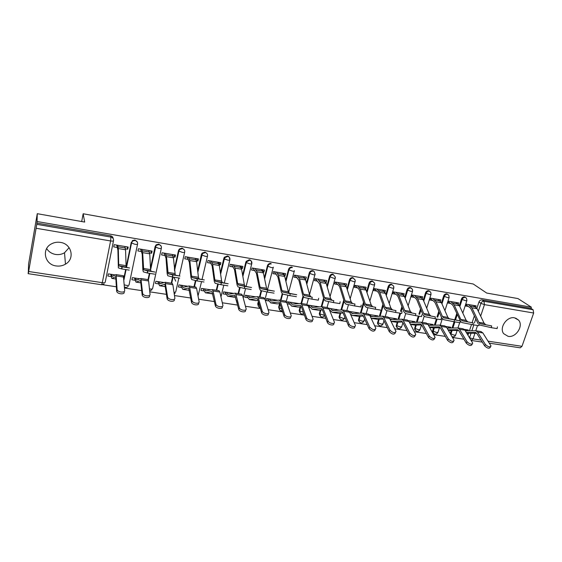 <?xml version="1.0" encoding="UTF-8"?>
<svg xmlns="http://www.w3.org/2000/svg" width="562" height="562" viewBox="0 0 562 562"><rect width="100%" height="100%" fill="white"/><g stroke="black" fill="none" stroke-linecap="round" stroke-linejoin="round"><path stroke-width="0.84" d="M56.158 265.938C59.523 266.416 62.628 265.819 65.473 264.154C75.118 258.92 71.753 243.824 60.443 242.398C57.422 241.927 54.57 242.348 51.88 243.662C41.174 248.474 44.426 264.674 56.158 265.938M69.112 247.666L64.511 252.767C61.785 254.361 58.813 254.923 55.589 254.446C51.662 253.736 48.683 251.769 46.653 248.559M508.104 336.343C515.93 338.008 523.854 325.721 518.55 320.087L514.497 317.811C506.882 316.104 498.901 327.885 503.692 333.695L508.104 336.343M137.367 242.117L134.936 240.002L132.477 240.543L131.403 242.875L132.653 241.014L135.112 240.466C136.952 240.965 137.774 242.124 137.592 243.929C137.606 244.421 136.678 244.533 134.817 244.266L131.403 242.875L126.415 267.091M161.076 245.987L158.779 244.112L156.18 244.8L155.126 246.493L155.337 246.971L156.391 245.271L158.997 244.582C160.795 245.074 161.596 246.219 161.392 248.004C161.456 248.495 160.584 248.615 158.765 248.355L155.337 246.971L150.546 269.331M184.287 249.809L182.13 248.144L179.369 249.001L178.519 250.504L178.772 250.975L179.622 249.472L182.383 248.615C184.146 249.099 184.919 250.223 184.701 251.994C184.814 252.486 183.985 252.612 182.214 252.352L178.772 250.975L174.48 270.252M207.027 253.581L204.997 252.092L202.081 253.16L201.435 254.424L201.723 254.902L202.369 253.631L205.292 252.563C207.013 253.041 207.764 254.15 207.533 255.9C207.694 256.398 206.907 256.525 205.179 256.272L201.723 254.902L197.803 271.889M229.563 259.244C229.802 257.522 229.078 256.427 227.399 255.956L224.329 257.277L223.88 258.274L224.21 258.752L224.66 257.754L227.729 256.434C229.415 256.904 230.139 258 229.9 259.721C230.104 260.227 229.359 260.354 227.673 260.115L224.21 258.752L220.578 273.968M251.446 262.988C251.692 261.288 250.996 260.206 249.345 259.749L246.142 261.351L246.24 262.517L246.507 261.829L249.718 260.227C251.369 260.684 252.071 261.766 251.818 263.473C252.064 263.978 251.362 264.112 249.711 263.88L246.24 262.517L242.84 276.321M314.608 273.343C314.65 271.91 313.989 271.017 312.627 270.666C310.99 270.554 309.873 271.298 309.276 272.893L309.746 273.385C310.343 271.783 311.46 271.039 313.097 271.151M334.84 276.476L332.901 274.172C331.299 274.059 330.196 274.797 329.592 276.378L330.091 276.862C330.688 275.282 331.798 274.544 333.406 274.649M354.657 279.574L352.788 277.6C351.215 277.495 350.126 278.225 349.522 279.785L350.042 280.276C350.653 278.71 351.742 277.979 353.322 278.085L355.191 280.059L355.184 281.225C355.465 281.674 354.917 281.801 353.54 281.604L350.042 280.276L347.323 289.866M374.067 282.651L372.304 280.972C370.751 280.867 369.677 281.59 369.065 283.136L369.62 283.627C370.232 282.075 371.306 281.351 372.859 281.457L374.629 283.143L374.692 284.583L373.119 284.948L369.62 283.627L366.986 292.683M393.105 285.707L391.447 284.274C389.923 284.175 388.855 284.892 388.244 286.423L388.827 286.908C389.438 285.377 390.506 284.66 392.03 284.758L393.695 286.198L393.829 287.877L392.325 288.222L388.827 286.908L386.27 295.507M411.454 288.208L410.232 287.512C408.736 287.421 407.682 288.13 407.071 289.641L407.675 290.132C408.286 288.615 409.347 287.906 410.843 288.004L412.396 289.233L412.613 291.109L411.18 291.439L407.675 290.132L405.181 298.317M429.846 291.362L428.673 290.702C427.204 290.603 426.158 291.306 425.539 292.809L426.172 293.301C426.79 291.797 427.837 291.095 429.305 291.186L430.752 292.24L431.054 294.284L429.677 294.6L426.172 293.301L423.741 301.106M447.907 294.453L446.769 293.821C445.329 293.729 444.296 294.432 443.678 295.914L444.331 296.406C444.956 294.917 445.989 294.221 447.429 294.312L448.771 295.226L449.157 297.396L447.837 297.698L444.331 296.406L441.957 303.88M465.645 297.502L464.542 296.891C463.123 296.806 462.104 297.495 461.486 298.963L462.161 299.455C462.786 297.986 463.805 297.291 465.224 297.382L466.467 298.169L466.938 300.459L465.666 300.747L462.161 299.455L459.835 306.62M37.268 213.693L84.679 222.067L83.155 213.764L473.239 284L486.699 293.055L517.953 298.577L531.364 307.168L37.078 221.519L37.268 213.693L28.592 264.042L28.283 273.687L36.776 224.343L110.953 237.101C112.836 237.614 113.693 238.787 113.524 240.627C113.482 241.119 112.505 241.224 110.595 240.95L36.221 228.277M102.544 284.716L116.432 286.81M124.518 288.032L141.75 290.631M149.773 291.84L166.514 294.362M174.48 295.563L190.743 298.015M198.646 299.209L214.459 301.59M222.299 302.778L237.663 305.089M245.453 306.269L260.389 308.517M268.116 309.683L282.637 311.875M290.315 313.027L304.435 315.156M312.05 316.308L325.784 318.38M333.35 319.518L346.712 321.534M354.215 322.665L367.218 324.625M374.671 325.749L387.323 327.653M394.721 328.77L407.029 330.625M414.377 331.735L426.361 333.54M433.653 334.643L445.322 336.399M452.565 337.495L463.917 339.202M37.078 221.519L36.776 224.343M28.1 273.497L28.36 272.008L28.276 273.532M467.984 335.184L468.589 333.364M469.439 330.8L471.532 324.471M472.157 322.56L474.356 315.907M476.871 308.306L478.972 301.956L480.953 303.354C481.578 301.892 482.589 301.204 483.987 301.288L533.106 309.739L533.668 313.02L521.986 346.311L520.229 347.822L489.411 343.178M533.106 309.739L530.949 308.355L531.364 307.168M475.775 307.021L476.162 305.854L466.102 304.154L465.505 305.988L468.35 306.466M450.513 328.046L450.773 327.253L445.982 326.501M458.262 304.126L458.662 302.897L448.42 301.162L447.823 303.016L450.71 303.501M432.803 325.222L433.035 324.485L427.352 323.6M440.425 301.197L440.84 299.883L430.408 298.12L429.825 299.989L432.747 300.48M414.763 322.328L414.967 321.668L408.37 320.642M422.252 298.218L422.687 296.813L412.065 295.022L411.489 296.912L414.454 297.41M396.393 319.378L396.568 318.802L389.016 317.621M403.741 295.212L404.204 293.687L393.379 291.861L392.803 293.771L395.817 294.277M375.915 316.455L374.84 315.415L375.915 316.455M377.685 316.364L377.833 315.879L369.283 314.551M384.872 292.17L385.37 290.505L374.341 288.643L373.772 290.575L376.828 291.088M356.793 313.392L355.872 312.458M358.626 313.273L358.739 312.908L349.164 311.411M365.644 289.093L366.171 287.266L354.938 285.363L354.376 287.315L357.474 287.835M337.298 310.259L336.54 309.444M339.209 310.112L328.644 308.215M346.059 285.918L346.613 283.958L335.156 282.019L334.608 283.993L337.748 284.52M317.439 307.049L316.849 306.374M319.427 306.866L307.8 305.089M325.876 282.524L325.595 282.026M326.129 282.567L326.677 280.586L314.994 278.612L314.453 280.607L317.642 281.14M297.193 303.754L296.778 303.248M305.37 279.082L303.515 276.673M305.805 279.152L306.346 277.15L294.439 275.141L293.905 277.157L297.143 277.698M298.879 303.571L287.393 301.787L287.006 303.255M284.449 275.57L285.089 275.675L282.953 273.202M285.089 275.675L285.615 273.652L273.469 271.594L272.942 273.638L276.237 274.186M277.551 300.248L266.55 298.534L266.037 300.537L269.015 301M263.114 271.98L263.95 272.12L261.99 269.655M263.95 272.12L264.47 270.076L252.085 267.983L251.565 270.041L254.909 270.603M255.78 296.855L245.299 295.226L244.793 297.242L247.814 297.712M241.344 268.327L242.398 268.503L240.606 266.044M242.398 268.503L242.903 266.43L230.258 264.295L229.76 266.381L233.153 266.95M233.567 293.392L223.613 291.847L223.121 293.891L226.191 294.362M219.131 264.597L220.395 264.807L218.787 262.356M220.395 264.807L220.894 262.714L207.996 260.529L207.504 262.637L210.947 263.22M210.891 289.859L201.491 288.397L201.006 290.463L204.125 290.947M196.454 260.782L197.95 261.035L196.531 258.597M197.95 261.035L198.435 258.913L185.27 256.693L184.786 258.822L188.284 259.412M187.729 286.248L178.92 284.878L178.442 286.971L181.617 287.456M175.758 281.176L173.953 277.284M173.3 256.897L175.035 257.185L173.813 254.755M175.035 257.185L175.513 255.043L162.067 252.767L161.596 254.93L165.158 255.527M164.083 282.567L155.878 281.288L155.414 283.403L158.639 283.901M149.661 252.921L151.642 253.258L150.623 250.835M151.642 253.258L152.105 251.088L138.378 248.769L137.922 250.947L141.533 251.558M139.924 278.801L132.351 277.621L131.908 279.757L135.175 280.269M125.509 248.868L127.75 249.24L126.949 246.837M127.75 249.24L128.199 247.048L114.177 244.674L113.735 246.887L117.409 247.505M123.886 278.12L125.635 269.627M126.169 267.02L131.241 242.405M148.038 279.595L149.366 273.385M150.483 268.165L155.126 246.493M171.241 283.22L172.618 277.031M174.382 269.1L178.519 250.504M193.974 286.768L195.421 280.501M197.669 270.743L201.435 254.424M216.251 290.245L217.761 283.929M220.409 272.83L223.88 258.274M237.052 303.157L236.447 300.291M238.084 293.652L239.644 287.308M242.636 275.19L245.875 262.04M258.457 306.459L257.712 303.965L258.344 301.478M259.482 296.996L261.098 290.645M264.379 277.74L267.435 265.728L267.828 266.212L267.948 265.861C268.636 264.442 269.739 263.803 271.27 263.936M279.447 309.697L278.661 307.168L279.595 303.599M280.466 300.27L282.159 293.814M285.665 280.41L288.559 269.346L288.994 269.83C289.592 268.214 290.723 267.463 292.388 267.582M300.031 312.858L299.153 310.589L300.129 306.88M301.049 303.48L303.002 296.202M306.515 283.157L309.276 272.893M320.207 315.956L319.272 313.933L320.277 310.076M321.211 306.704L323.593 298.092M326.951 285.946L329.592 276.378M340.003 318.984L339.034 317.2L340.038 313.21M340.958 309.978L343.768 300.073M346.972 288.77L349.522 279.785M359.427 321.956L358.444 320.382L359.434 316.265M360.34 313.16L363.537 302.166M366.607 291.594L369.065 283.136M378.479 324.871L377.509 323.487L378.472 319.265M379.364 316.273L381.162 310.224M381.731 308.32L382.912 304.351M385.869 294.418L388.244 286.423M397.186 327.723L396.231 326.515L397.158 322.202M398.037 319.307L399.891 313.21M400.488 311.264L401.907 306.599M404.759 297.235L407.071 289.641M415.543 330.519L414.623 329.458L415.501 325.075M416.372 322.272L418.29 316.125M418.901 314.158L420.538 308.889M423.291 300.031L425.539 292.809M433.569 333.266L432.677 332.332L432.635 330.674L433.52 327.892M434.377 325.173L436.351 318.97M436.976 317.003L438.817 311.215M441.486 302.806L443.678 295.914M450.267 333.575L451.209 330.66M452.066 328.018L454.096 321.752M454.728 319.806L456.751 313.561M459.344 305.566L461.486 298.963M81.694 221.54L83.155 213.764M467.914 330.821L468.202 329.964L464.261 329.353M115.238 274.951L108.333 273.877L107.897 276.04L111.227 276.553M287.196 303.81L289.802 304.218M308.636 307.133L310.196 307.379M329.648 310.386L330.189 310.477M270.863 263.459C269.339 263.325 268.229 263.964 267.547 265.376L267.435 265.728M291.952 267.098C290.287 266.985 289.156 267.737 288.559 269.346M36.811 223.065L110.581 235.794C112.154 236.173 113.025 237.122 113.194 238.639M530.949 308.355L481.999 299.904C480.601 299.82 479.597 300.501 478.972 301.956M491.652 325.897L480.355 323.719L491.652 325.897L491.35 327.674L497.124 328.615L497.419 326.866M465.926 304.688L470.057 307.716L471.104 309.065L478.065 323.698M468.413 304.541L471.904 307.821L478.838 322.349L480.355 323.719M473.548 305.412L477.075 308.686L484.086 323.192L485.624 324.562M478.915 324.864L491.35 327.674M490.556 346.789L490.254 347.33C489.214 348.869 487.345 348.391 484.648 345.897L485.413 344.499C488.125 346.993 489.994 347.471 491.026 345.939L482.863 332.929L480.868 331.545M465.413 329.529L467.05 330.828M466.706 333.09L476.724 333.301M466.369 332.542L475.578 332.493L476.85 333.491L484.648 345.897M465.336 330.856L475.888 330.765L477.602 332.114L485.413 344.499M473.246 322.953L462.273 320.825L473.246 322.953L472.944 324.752L478.775 325.693L479.077 323.93M448.265 301.646L452.361 304.752L453.372 306.107L460.383 320.909L443.804 317.867L442.442 316.497L436.084 301.815L432.831 298.527M450.787 301.562L454.159 304.843L460.805 319.448L462.273 320.825M456.014 302.447L459.421 305.728L466.158 320.312L467.64 321.682M460.313 321.302L461.922 322.567L472.944 324.752M460.376 320.937L460.074 322.721L454.18 321.766L454.482 319.954M430.274 298.541L434.342 301.731L435.311 303.094L441.648 317.783L443.502 319.637L454.18 321.766M438.156 299.427L441.444 302.714L447.893 317.375L449.277 318.745L460.053 320.846M472.263 344.056L471.989 344.562C470.935 346.171 469.038 345.707 466.305 343.164L467.064 341.752C469.797 344.288 471.694 344.759 472.747 343.15L464.893 330.14L462.969 328.749M447.949 326.81L449.481 328.067M448.328 330.259L458.704 330.547M448.069 329.817L457.573 329.697L458.803 330.702L466.305 343.164M447.078 328.117L457.875 327.955L459.533 329.304L467.064 341.752M453.618 341.26L453.372 341.738C452.298 343.417 450.38 342.968 447.605 340.382L448.35 338.949C451.124 341.541 453.049 341.991 454.117 340.312L446.593 327.288L444.725 325.904M430.169 324.035L431.595 325.25M429.607 327.372L433.204 327.899L440.341 327.744M429.417 327.042L439.224 326.852L440.411 327.857L447.605 340.382M428.469 325.335L439.533 325.096L441.128 326.438L448.35 338.949M435.353 316.891L425.076 314.868L435.353 316.891L435.044 318.724L441.008 319.687L441.311 317.888M411.96 295.373L415.985 298.654L416.913 300.024L422.947 314.79L424.724 316.652L435.044 318.724M414.545 295.436L417.671 298.731L423.72 313.491L425.076 314.868M419.976 296.357L423.137 299.644L429.277 314.383L430.654 315.767M415.852 313.772L405.94 311.805L415.852 313.772L415.536 315.626L421.57 316.596L421.872 314.783M393.295 292.135L397.285 295.528L398.17 296.891L403.881 311.741L405.588 313.603L415.536 315.626M395.922 292.289L398.908 295.584L404.64 310.428L405.94 311.805M401.451 293.224L404.478 296.518L410.302 311.334L411.623 312.718M395.95 310.596L386.431 308.686L395.95 310.596L395.641 312.465L401.746 313.441L402.048 311.615M374.285 288.826L378.226 292.331L379.076 293.708L384.45 308.629L386.08 310.498L395.641 312.465M376.94 289.086L379.793 292.38L385.188 307.302L386.431 308.686M382.574 290.034L385.462 293.336L390.962 308.229L392.227 309.613M434.616 338.415L434.391 338.851C433.302 340.614 431.349 340.179 428.546 337.544L429.277 336.097C432.087 338.731 434.04 339.174 435.121 337.411L427.942 324.386L426.144 323.002M412.065 321.218L413.379 322.377M414.974 325.089L410.499 324.4L414.974 325.089L421.633 324.899M410.408 324.225L420.524 323.951L421.662 324.955L428.546 337.544M409.494 322.504L420.833 322.174L422.371 323.522L429.277 336.097M415.234 335.514L415.037 335.914C413.927 337.755 411.953 337.333 409.115 334.65L409.831 333.182C412.677 335.872 414.651 336.294 415.761 334.453L408.932 321.436L407.204 320.045M393.625 318.345L394.819 319.448M391.054 321.429L396.4 322.23L402.561 321.998L409.115 334.65M391.019 321.366L401.156 320.965L402.561 321.998M389.93 319.174L391.054 319.616L401.781 319.202L403.256 320.551L409.831 333.182M395.479 332.549L395.311 332.915C394.18 334.84 392.171 334.432 389.297 331.699L389.993 330.217C392.88 332.95 394.882 333.357 396.013 331.44L389.55 318.422L387.899 317.031M369.445 314.748L371.665 316.631L382.357 316.167L383.762 317.516L389.993 330.217M371.63 318.436L377.481 319.307L383.115 319.047M371.201 318.345L382.041 317.98L383.087 318.984L389.297 331.699M375.655 307.344L366.536 305.496L375.655 307.344L375.339 309.233L381.521 310.224L381.83 308.376M354.91 285.447L358.809 289.079L359.603 290.456L364.64 305.461L366.185 307.33L375.339 309.233M357.601 285.812L360.305 289.114L365.356 304.112L366.536 305.496M363.34 286.789L366.087 290.083L371.243 305.061L372.444 306.445M375.332 329.529L375.184 329.852C374.032 331.861 371.995 331.475 369.079 328.686L369.761 327.189C372.683 329.971 374.721 330.365 375.873 328.363L369.789 315.345L368.215 313.961M349.986 311.538L352.297 313.631L362.553 313.076L363.888 314.432L369.761 327.189M355.697 312.43L356.652 313.399M350.54 314.27L352.451 315.451L362.237 314.903L363.228 315.914L369.079 328.686M352.255 315.451L358.205 316.336L363.291 316.048M354.945 304.035L346.248 302.251L354.945 304.035L354.622 305.946L360.888 306.943L361.197 305.082M335.219 282.033L339.012 285.763L339.764 287.147L344.436 302.23L345.897 304.098L354.622 305.946M337.888 282.482L340.439 285.784L345.131 300.867L346.248 302.251M343.74 283.473L346.34 286.775L351.138 301.829L352.276 303.213M354.777 326.445L354.65 326.733C355.521 329.192 349.36 328.089 348.454 325.616L349.114 324.098C350.028 326.571 356.196 327.674 355.325 325.215L349.641 312.212L348.145 310.828M330.379 308.482L332.563 310.575L342.356 309.929L343.621 311.278L349.114 324.098M336.195 309.388L337.024 310.28M329.269 309.458L332.268 312.374L342.04 311.769L342.982 312.774L348.454 325.616M332.5 312.409L338.556 313.308L343.073 312.999M333.8 300.656L325.553 298.935L333.8 300.656L333.484 302.581L339.827 303.599L340.143 301.71M315.261 278.661L319.532 283.768L323.824 298.935L325.194 300.803L333.484 302.581M317.797 279.089L320.185 282.391L324.506 297.551L325.553 298.935M323.761 280.094L326.199 283.403L330.632 298.534L331.699 299.918M333.807 323.291L333.702 323.543C334.643 326.086 328.257 325.012 327.4 322.483L328.053 320.944C328.903 323.473 335.303 324.548 334.355 322.012L329.086 309.016L327.681 307.639M310.386 305.37L312.444 307.456L321.759 306.712L322.953 308.06L328.053 320.944M316.322 306.29L317.017 307.091M308.187 305.026L312.149 309.269L321.436 308.573L322.321 309.578L327.4 322.483M312.367 309.304L318.528 310.224L322.447 309.901M312.226 297.207L304.435 295.556L312.226 297.207L311.903 299.153L318.338 300.178L318.661 298.274M294.917 275.218L298.9 280.326L302.806 295.57L304.077 297.446L311.903 299.153M297.305 275.626L299.532 278.928L303.459 294.165L304.435 295.556M303.389 276.652L305.665 279.96L309.711 295.169L310.709 296.56M312.409 320.073L312.324 320.291C313.343 322.911 306.704 321.878 305.918 319.279L306.55 317.727C307.337 320.312 313.982 321.359 312.957 318.738L308.124 305.756L306.803 304.379M290.006 302.194L291.931 304.274L300.747 303.431L301.857 304.78L306.55 317.727M296.062 303.136L296.617 303.817M287.934 301.871L291.636 306.107L300.424 305.314L301.246 306.318L305.918 319.279M291.84 306.142L298.113 307.077L301.408 306.754M290.189 293.68L296.736 294.727L282.883 292.107L290.189 293.68L289.88 295.654L290.189 293.68M296.413 296.687L289.88 295.654M274.172 271.713L277.853 276.813L281.351 292.142L282.531 294.017L289.866 295.647M276.413 272.092L278.471 275.401L281.983 290.716L282.883 292.107M282.616 273.139L284.723 276.448L288.362 291.741L289.282 293.132M290.505 316.982C291.559 319.645 284.786 318.689 284 316.055L284.611 314.474C285.398 317.108 292.177 318.071 291.116 315.415L286.725 302.426L285.503 301.049M269.233 298.956L271.017 301.028L279.307 300.087L280.333 301.436L284.597 314.439M275.401 299.918L275.823 300.473M267.287 298.647L270.715 302.883L278.984 301.991L279.743 302.995L283.993 316.013M270.905 302.911L277.284 303.866L279.932 303.557M267.688 290.083L274.375 291.151L260.887 288.587L267.688 290.083L267.357 292.071L274.045 293.132M253.012 268.137L256.384 273.23L259.454 288.636L260.536 290.512L267.357 292.071M255.099 268.495L256.975 271.797L260.065 287.196L260.859 288.58L267.393 289.627L266.578 288.243L260.065 287.196M261.428 269.563L263.36 272.865L266.578 288.243M268.25 313.673C269.205 316.301 262.461 315.415 261.632 312.795L262.222 311.2C263.051 313.814 269.809 314.706 268.84 312.079L264.892 299.033L263.761 297.656M248.039 295.654L249.676 297.72L257.424 296.673L258.365 298.022L262.187 311.081M254.333 296.631L254.614 297.031M246.233 295.366L249.373 299.595L257.094 298.591L257.796 299.595L261.597 312.683M249.556 299.623L255.71 300.572L258.007 300.326M244.709 286.409L251.537 287.498L238.436 284.99L244.709 286.409L244.372 288.418L251.2 289.507M225.123 259.363L224.371 258.267M231.432 264.491L234.48 269.57L237.108 285.06L238.077 286.943L244.372 288.418M233.356 264.814L235.049 268.123L237.691 283.599L238.436 284.99M239.812 265.91L241.562 269.212L244.337 284.667L245.102 286.058M245.517 310.287C246.381 312.879 239.651 312.072 238.787 309.465L239.356 307.85C240.22 310.449 246.957 311.264 246.093 308.671L242.601 295.57L241.576 294.2M226.43 292.282L227.912 294.348L235.085 293.181L235.942 294.53L239.293 307.653M224.758 292.022L227.603 296.237L234.761 295.127L238.724 309.276M227.772 296.265L235.626 297.052M221.224 282.651L228.2 283.768L215.499 281.316L221.224 282.651L220.887 284.688L227.863 285.798M209.415 260.775L212.127 265.84L214.291 281.407L215.148 283.29L220.887 284.688M211.172 261.07L212.668 264.372L214.846 279.925L215.478 281.309L222.313 282.412M217.761 262.18L219.313 265.482L221.632 281.021L222.285 282.405M222.306 306.831C223.065 309.388 216.356 308.657 215.45 306.065L215.991 304.428C216.897 307.014 223.62 307.751 222.854 305.194L219.847 292.029L218.92 290.659M204.378 288.847L205.699 290.905L212.281 289.627L213.047 290.968L215.906 304.154M202.854 288.608L205.39 292.816L211.951 291.587L215.358 305.798M205.544 292.837L212.766 293.75M197.227 278.815L204.357 279.953L192.078 277.572L197.227 278.815L196.883 280.874L204.02 282.005M186.949 256.975L189.303 262.033L190.982 277.684L191.726 279.56L196.883 280.874M188.523 257.241L189.815 260.543L191.509 276.181L192.056 277.565L199.039 278.682M195.253 258.38L196.602 261.681L198.442 277.291L199.018 278.675M198.583 303.297C199.25 305.826 192.541 305.159 191.6 302.588L192.113 300.93C193.068 303.494 199.777 304.168 199.11 301.639L196.602 288.411L195.787 287.049M181.877 285.334L183.036 287.393L188.994 285.988L189.654 287.33L192.007 300.579M180.507 285.124L182.72 289.318L188.663 287.976L191.487 302.237M172.689 274.895L179.981 276.061L168.15 273.736L172.689 274.895L172.351 276.975L179.643 278.127M164.02 253.097L166.001 258.148L167.181 273.877L167.799 275.752L172.351 276.975M165.411 253.336L166.485 256.63L168.136 273.736L175.26 274.874M172.274 254.495L173.419 257.789L175.239 274.874M174.339 299.687C174.908 302.187 168.207 301.583 167.216 299.033L167.715 297.347C168.698 299.897 175.407 300.501 174.845 298.008L172.864 284.723L172.162 283.36M158.913 281.759L159.896 283.803L165.207 282.279L167.581 296.919M157.704 281.569L159.58 285.749L164.87 284.281L167.09 298.605M147.609 270.884L155.063 272.071L143.703 269.823L147.609 270.884L147.265 272.984L154.719 274.172M140.605 249.142L142.207 254.172L142.853 269.985L143.352 271.86L147.265 272.984M141.807 249.345L142.664 252.64L143.689 269.816L150.953 270.982L150.56 269.598L143.324 268.439M148.818 250.533L149.738 253.82L150.56 269.598M149.562 295.998C150.026 298.464 143.317 297.923 142.298 295.401L142.762 293.687C143.788 296.209 150.504 296.757 150.033 294.291L148.607 280.951L148.024 279.595M135.47 278.106L136.271 280.143L140.9 278.485L142.615 293.181M134.43 277.944L135.948 282.11L140.563 280.515L142.151 294.895M121.954 266.781L129.583 267.997L118.715 265.826L121.954 266.781L121.61 268.903L129.232 270.118M116.706 245.102L117.901 250.118L118.357 267.884L121.61 268.903M117.704 245.271L118.329 248.559L118.715 265.826M124.862 246.479L125.558 249.767L126.127 267.006L118.701 265.819M124.223 292.226C124.588 294.657 117.872 294.179 116.812 291.685L117.247 289.95C118.315 292.444 125.038 292.928 124.673 290.498L123.366 275.745M111.529 274.375L112.14 276.399L116.067 274.607L117.086 289.36M110.665 274.235L111.817 278.394L115.723 276.659L116.643 291.095M113.482 240.824L105.227 282.152C105.171 282.728 104.195 282.897 102.298 282.672L110.595 240.95L110.953 237.101L110.581 235.794M28.746 271.516L102.298 282.672L101.596 284.737L28.29 273.687M469.284 337.305L469.607 337.565L471.005 333.35M471.862 330.765L473.801 324.913M474.433 323.002L475.789 318.921M478.325 311.271L480.953 303.354L484.465 304.639L480.658 316.09M477.51 325.546L475.775 330.744M474.918 333.315L473.063 338.893L481.002 340.101M488.132 341.176L521.986 346.311M533.668 313.02L484.465 304.639L483.987 301.288L481.999 299.904M123.949 279.089L125.888 269.669M137.542 244.168L129.077 284.836C129.07 285.405 128.143 285.58 126.302 285.363L124.314 284.85M148.305 279.778L149.668 273.434M161.336 248.285L152.639 288.432C152.681 289.001 151.803 289.177 150.005 288.966L149.457 288.868M171.586 283.276L172.956 277.101M184.631 252.31L179.334 275.893M178.842 278.064L175.723 291.952L174.037 292.577M194.361 286.831L195.794 280.593M207.455 256.251L202.06 279.405M201.533 281.688L198.028 295.921M216.672 290.308L218.175 284.028M229.809 260.108L224.329 282.876M223.767 285.215L220.957 296.884M236.349 300.705L236.693 301.246M238.548 293.722L240.1 287.414M251.713 263.887L246.142 286.29M245.559 288.65L243.241 297.965M257.712 303.965L258.091 304.513L258.618 302.426M261.618 290.765L260.009 297.073L261.59 290.758M264.611 278.864L267.828 266.212L271.305 267.561C272.921 267.793 273.589 267.653 273.301 267.147M273.188 267.589L267.533 289.655M266.936 291.973L265.018 299.448M280.024 310.365L278.661 307.168L279.075 307.709L280.059 303.951M281 300.354L282.651 294.045M285.932 281.527L288.994 269.83L292.479 271.179C294.045 271.404 294.678 271.263 294.362 270.758L294.376 270.652M299.209 310.301L299.651 310.849L300.74 306.817M301.611 303.564L303.396 296.94M306.81 284.267L309.746 273.385L313.231 274.72C314.734 274.937 315.331 274.797 315.029 274.312L315.085 273.827M319.364 313.378L319.834 313.926L320.916 310.027M321.829 306.726L323.909 299.202M327.274 287.056L330.091 276.862L333.582 278.197C335.015 278.401 335.591 278.274 335.296 277.804L335.345 276.961M339.139 316.399L339.638 316.947L340.713 313.16M341.633 309.922L344.113 301.183M358.535 319.364L359.062 319.904L360.137 316.23M361.043 313.118L363.902 303.269M377.58 322.272L378.135 322.813L379.202 319.23M380.095 316.23L383.305 305.447M396.266 325.124L396.849 325.665L397.91 322.174M398.795 319.272L400.608 313.322M401.191 311.404L402.322 307.688M414.616 327.927L415.22 328.468L416.287 325.054M417.159 322.244L419.027 316.244M419.631 314.306L420.98 309.978M432.635 330.674L433.26 331.222L434.328 327.878M435.192 325.152L437.117 319.104M437.735 317.151L439.28 312.289M450.324 333.378L450.977 333.919L452.038 330.646M452.902 327.997L454.876 321.9M455.508 319.961L457.236 314.629M450.85 334.566L450.977 333.919L454.419 335.254L455.712 334.861L457.11 330.568M432.677 332.332L433.309 332.88L433.26 331.222L436.702 332.556L438.044 332.142L439.449 327.765M416.077 331.032L415.227 330.006L415.22 328.468L418.662 329.817L420.06 329.381L421.465 324.899M397.72 328.243L396.814 327.063L396.849 325.665L400.292 327.021L401.746 326.571L402.933 322.707M379.027 325.405L378.064 324.035L378.135 322.813L381.57 324.176L383.094 323.698L383.965 320.79M359.975 322.518L358.978 320.93L359.062 319.904L362.504 321.274L364.092 320.783L364.626 318.963M339.034 317.2L339.532 317.748L339.638 316.947L343.073 318.324C344.436 318.485 344.991 318.317 344.731 317.804L344.885 317.256M320.769 316.561L319.834 313.926L324.597 315.352M300.6 313.491L299.651 310.849L303.396 312.282M282.314 310.87C280.15 311.039 279.075 309.985 279.075 307.716L281.688 308.952M237.283 303.599L236.693 301.253M258.091 304.513L259.475 305.377M469.558 337.741L473.063 338.893L471.195 340.424M475.74 306.993L470.577 306.121M484.086 323.192L478.838 322.349M477.075 308.686L471.904 307.821M475.227 332.458L475.733 332.535M466.685 333.062L468.68 333.371M477.602 332.114L482.863 332.929M458.135 304.028L452.881 303.143M466.158 320.312L460.805 319.448M459.421 305.728L454.159 304.843M440.201 301.007L434.855 300.108M447.893 317.375L442.442 316.497M441.444 302.714L436.084 301.815M449.319 318.752L443.854 317.874M447.015 328.018L447.598 328.11M457.229 329.662L457.714 329.739M448.314 330.231L451.103 330.66M459.533 329.304L464.893 330.14M428.349 325.117L429.565 325.307M438.894 326.817L439.365 326.894M429.586 327.344L433.204 327.899M441.128 326.438L446.593 327.288M421.943 297.93L416.491 297.017M429.277 314.383L423.72 313.491M423.137 299.644L417.671 298.731M403.34 294.797L397.784 293.863M410.302 311.334L404.64 310.428M404.478 296.518L398.908 295.584M384.38 291.608L378.725 290.652M390.962 308.229L385.188 307.302M385.462 293.336L379.793 292.38M409.319 322.167L411.187 322.455M420.2 323.916L420.657 323.986M422.371 323.522L427.942 324.386M389.916 319.153L392.473 319.553M401.156 320.965L401.598 321.028M391.04 321.401L396.4 322.23M403.256 320.551L408.932 321.436M370.934 316.209L373.4 316.596M381.746 317.952L382.167 318.015M371.84 318.443L377.481 319.307M383.762 317.516L389.55 318.422M365.061 288.355L359.294 287.386M371.243 305.061L365.356 304.112M366.087 290.083L360.305 289.114M351.601 313.21L353.969 313.575M361.949 314.882L362.357 314.945M352.451 315.451L358.205 316.336M363.888 314.432L369.789 315.345M345.37 285.039L339.49 284.049M351.138 301.829L345.131 300.867M346.34 286.775L340.439 285.784M331.903 310.154L334.158 310.505M341.766 311.748L342.153 311.812M332.69 312.409L338.556 313.308M343.621 311.278L349.641 312.212M325.3 281.66L319.307 280.649M330.632 298.534L324.506 297.551M326.199 283.403L320.185 282.391M311.819 307.035L313.961 307.372M321.183 308.552L321.548 308.615M312.549 309.304L318.528 310.224M322.953 308.06L329.086 309.016M304.829 278.211L298.717 277.185M309.711 295.169L303.459 294.165M305.665 279.96L299.532 278.928M291.348 303.859L293.364 304.175M300.178 305.299L300.53 305.349M292.015 306.135L298.113 307.077M301.857 304.78L308.124 305.756M283.958 274.699L277.719 273.652M288.362 291.741L281.983 290.716M284.723 276.448L278.471 275.401M270.47 300.621L272.359 300.916M271.067 302.904L277.284 303.866M280.333 301.436L286.725 302.426M262.658 271.116L256.3 270.041M263.36 272.865L256.975 271.797M249.177 297.319L250.933 297.586M249.704 299.616L256.047 300.593M258.365 298.022L264.892 299.033M240.936 267.456L234.445 266.36M244.337 284.667L237.691 283.599M241.562 269.212L235.049 268.123M227.455 293.947L229.078 294.2M227.912 296.251L234.382 297.249M235.942 294.53L242.601 295.57M218.766 263.726L212.141 262.609M221.632 281.021L214.846 279.925M219.313 265.482L212.668 264.372M205.292 290.505L206.767 290.737M205.671 292.823L212.274 293.842M213.047 290.968L219.847 292.029M196.138 259.911L189.373 258.773M198.442 277.291L191.509 276.181M196.602 261.681L189.815 260.543M182.671 286.992L183.999 287.203M182.973 289.325L189.387 290.315M189.654 287.33L196.602 288.411M173.04 256.026L166.134 254.86M174.754 273.49L167.673 272.352M173.419 257.789L166.485 256.63M159.58 283.41L160.753 283.592M159.805 285.756L165.467 286.627M165.769 283.62L172.864 284.723M149.45 252.05L142.397 250.863M149.738 253.82L142.664 252.64M136.004 279.757L137.016 279.911M136.145 282.11L141.027 282.862M141.357 279.82L148.607 280.951M125.354 247.997L118.153 246.781M125.832 265.622L118.434 264.435M125.558 249.767L118.329 248.559M111.929 276.019L112.772 276.146M111.979 278.38L116.046 279.012M116.404 275.942L123.823 277.094M64.511 252.767L65.473 264.154M515.663 318.106L518.55 320.087M452.038 336.589C453.59 337.186 454.77 336.736 455.585 335.24M466.825 300.782L462.814 313.076M459.674 322.7L457.96 327.969M414.623 329.458L415.227 330.006C416.849 332.002 418.416 331.931 419.933 329.803M396.231 326.515L396.814 327.063C398.402 329.234 400.003 329.213 401.619 327M377.509 323.487L378.064 324.035C379.603 326.417 381.233 326.452 382.961 324.155M358.444 320.382L358.978 320.93C360.432 323.536 362.097 323.642 363.958 321.253M319.272 313.933L319.743 314.474C320.797 317.439 322.447 317.818 324.703 315.626M299.153 310.589L299.588 311.13C300.031 313.786 301.443 314.572 303.831 313.477M267.547 265.376L267.948 265.861L264.625 278.928M246.142 261.351L246.507 261.829L242.861 276.455M224.329 257.277L224.66 257.754L220.613 274.179M202.081 253.16L202.369 253.631L197.845 272.198M179.369 249.001L174.515 270.68M156.18 244.8L150.581 269.872M132.477 240.543L131.536 243.065L126.576 267.14M433.309 332.88C434.953 334.713 436.484 334.601 437.917 332.542M449.052 297.741L444.928 310.631M442.294 318.858L440.264 325.208M430.942 294.636L426.698 308.201M424.134 316.392L422.252 322.398M412.501 291.481L408.117 305.784M405.715 313.631L403.902 319.532M393.716 288.264L389.178 303.396M386.993 310.688L385.216 316.617M374.573 284.983L369.866 301.056M367.927 307.695L366.178 313.645M339.532 317.748C340.895 320.593 342.581 320.776 344.597 318.289M355.065 281.639L350.168 298.78M348.489 304.653L346.782 310.617M335.177 278.232L330.063 296.596M328.686 301.555L327.021 307.533M314.91 274.755L309.543 294.544M308.496 298.408L306.873 304.386M294.242 271.214L288.622 292.5M287.906 295.212L286.255 301.492M258.632 302.482L258.113 304.541C257.993 306.185 258.675 307.245 260.157 307.73M236.721 301.373L237.255 303.48M238.597 293.729L240.157 287.428M216.756 290.322L218.253 284.049M194.459 286.845L195.899 280.621M174.248 294.024L175.126 293.153M171.705 283.29L173.082 277.122M149.682 290.983L151.888 289.83M148.41 279.988L149.808 273.455M124.448 286.999C125.797 287.695 127.04 287.498 128.164 286.409M123.984 279.7L126.05 269.69M101.624 284.737L104.153 283.88M471.497 340.481L482.266 342.103M485.575 324.555L480.306 323.712M475.888 330.765L481.135 331.587M467.591 321.675L462.224 320.818M449.277 318.745L443.804 317.867M457.875 327.955L463.221 328.791M439.533 325.096L444.978 325.946M430.604 315.753L425.034 314.861M411.581 312.704L405.897 311.798M392.185 309.599L386.389 308.671M420.833 322.174L426.382 323.038M401.781 319.202L407.436 320.087M382.357 316.167L388.124 317.066M372.402 306.438L366.501 305.489M362.553 313.076L368.433 313.996M352.233 303.206L346.213 302.244M342.356 309.929L348.356 310.863M331.664 299.911L325.517 298.928M321.759 306.712L327.878 307.667M310.674 296.553L304.4 295.549M300.747 303.431L306.985 304.407M289.254 293.125L282.855 292.1M284 316.055L284.611 314.474M279.307 300.087L285.672 301.077M267.744 290.097L267.414 292.085M261.632 312.795L262.222 311.2M257.424 296.673L263.922 297.684M244.793 286.43L244.463 288.439M245.074 286.051L238.407 284.983M238.787 309.465L239.356 307.85M235.085 293.181L241.723 294.221M221.344 282.679L221.007 284.716M215.45 306.065L215.991 304.428M212.281 289.627L219.054 290.68M197.374 278.85L197.037 280.909M191.6 302.588L192.113 300.93M188.994 285.988L195.913 287.07M182.861 289.339L189.394 290.35M172.871 274.93L172.527 277.01M167.216 299.033L167.715 297.347M165.207 282.279L172.274 283.381M159.699 285.77L165.474 286.662M147.806 270.926L147.462 273.034M142.298 295.401L142.762 293.687M140.9 278.485L148.122 279.609M136.053 282.124L141.027 282.897M122.179 266.831L121.828 268.959M116.812 291.685L117.247 289.95M116.067 274.607L123.443 275.759M111.908 278.408L116.046 279.04"/></g></svg>
